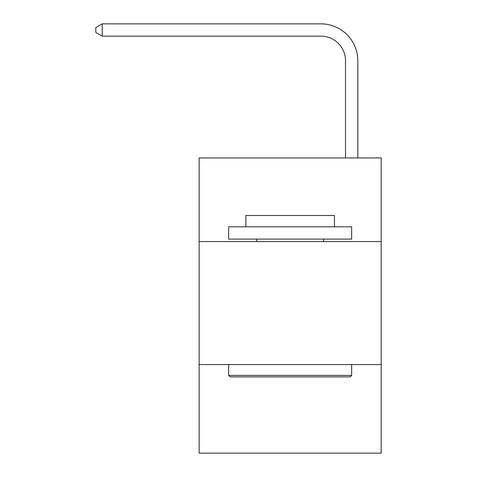 <?xml version="1.0" encoding="UTF-8"?>
<svg xmlns="http://www.w3.org/2000/svg" width="477" height="477" viewBox="0 0 477 477"><rect width="100%" height="100%" fill="white"/><g stroke="black" fill="none" stroke-linecap="round" stroke-linejoin="round"><path stroke-width="0.72" d="M381.189 241.577L381.189 157.929L199.136 157.929L199.136 241.577L381.189 241.577L381.189 453.15L199.136 453.15L199.136 241.577M381.189 364.583L199.136 364.583M320.914 23.85L102.209 23.85L320.914 23.85A36.902 36.902 -5.8 0 1 357.816 60.752L357.816 157.929M345.515 157.929L345.515 60.752A24.601 24.601 174.2 0 0 320.914 36.151L102.209 36.151L95.811 32.46L95.811 27.541L102.209 23.85L102.209 36.151M345.515 60.752A24.601 24.601 174.2 0 0 320.914 36.151A24.601 24.601 174.2 0 1 345.515 60.752A24.601 24.601 174.2 0 0 320.914 36.151A24.601 24.601 174.2 0 1 345.515 60.752A24.601 24.601 174.2 0 0 320.914 36.151A24.601 24.601 174.2 0 1 345.515 60.752A24.601 24.601 174.2 0 0 320.914 36.151A24.601 24.601 174.2 0 1 345.515 60.752A24.601 24.601 174.2 0 0 320.914 36.151A24.601 24.601 174.2 0 1 345.515 60.752A24.601 24.601 174.2 0 0 320.914 36.151A24.601 24.601 174.2 0 1 345.515 60.752A24.601 24.601 174.2 0 0 320.914 36.151A24.601 24.601 174.2 0 1 345.515 60.752A24.601 24.601 174.2 0 0 320.914 36.151A24.601 24.601 174.2 0 1 345.515 60.752A24.601 24.601 174.2 0 0 320.914 36.151A24.601 24.601 174.2 0 1 345.515 60.752A24.601 24.601 174.2 0 0 320.914 36.151A24.601 24.601 174.2 0 1 345.515 60.752A24.601 24.601 174.2 0 0 320.914 36.151A24.601 24.601 174.2 0 1 345.515 60.752A24.601 24.601 174.2 0 0 320.914 36.151A24.601 24.601 174.2 0 1 345.515 60.752A24.601 24.601 174.2 0 0 320.914 36.151A24.601 24.601 174.2 0 1 345.515 60.752A24.601 24.601 174.2 0 0 320.914 36.151A24.601 24.601 174.2 0 1 345.515 60.752A24.601 24.601 174.2 0 0 320.914 36.151A24.601 24.601 174.2 0 1 345.515 60.752M230.135 376.884L228.662 375.411L351.668 375.411L350.19 376.884L230.135 376.884M351.668 226.813L351.668 239.114L228.662 239.114L228.662 226.813L351.668 226.813M245.882 226.813L245.882 215.497L334.449 215.497L334.449 226.813M351.668 364.583L351.668 375.411M228.662 364.583L228.662 375.411M323.621 239.114L323.621 241.577M256.704 239.114L256.704 241.577"/></g></svg>
